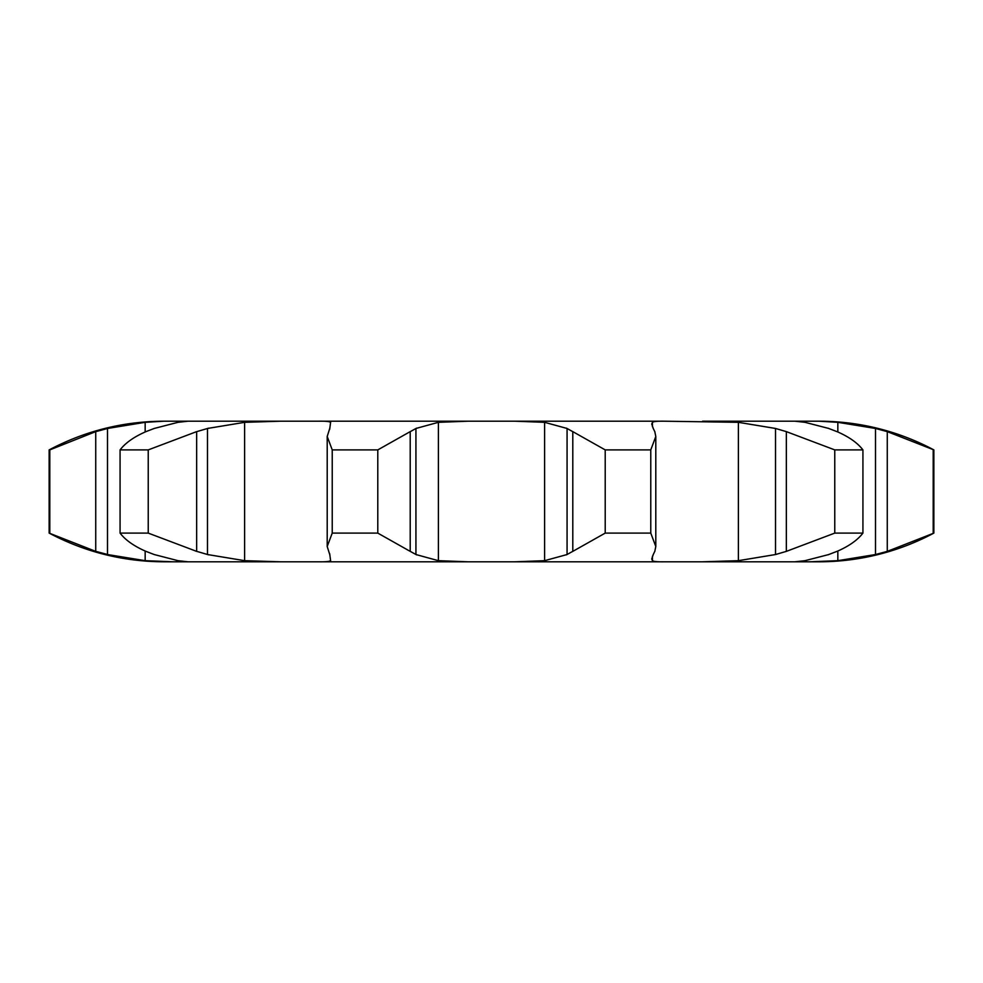 <?xml version="1.0" encoding="UTF-8"?>
<svg xmlns="http://www.w3.org/2000/svg" width="983" height="983" viewBox="0 0 983 983"><rect width="100%" height="100%" fill="white"/><g stroke="black" fill="none" stroke-linecap="round" stroke-linejoin="round"><path stroke-width="1.47" d="M377.791 449.895L377.791 533.105L410.206 551.377L410.206 431.623L377.791 449.895L332.229 449.895L332.229 533.105L327.204 546.511L329.735 554.535M416.509 428.183L409.628 431.979M409.628 551.021L416.509 554.817M377.791 533.105L332.229 533.105M329.661 553.601L330.644 560.986M330.558 560.679C329.44 561.539 325.41 561.92 318.455 561.797L819.072 561.797A243.895 243.895 0 0 0 933.85 533.105L887.268 551.377L875.497 554.535L837.835 560.679L809.5 561.797M188.036 421.203L468.019 421.203L438.393 422.321L415.932 428.465L415.932 554.535L438.393 560.679L468.019 561.797M544.607 422.321L544.607 560.679L567.068 554.535L567.068 428.465L544.607 422.321L514.981 421.203L664.545 421.203L318.455 421.203C325.41 421.08 329.44 421.461 330.558 422.321M330.644 422.014L329.661 429.399M329.735 428.465L327.204 436.489L332.229 449.895M244.62 422.321L244.62 560.679L207.474 554.535L207.474 428.465L244.62 422.321L280.45 421.203L163.928 421.203L145.165 422.321L107.503 428.465L107.503 554.535L145.165 560.679L173.499 561.797L318.455 561.797M244.62 560.679L280.45 561.797L187.999 561.797L177.984 560.679L154.208 554.535L145.976 551.377C134.02 546.167 125.394 540.072 120.073 533.105L120.073 449.895C125.394 442.928 134.02 436.833 145.976 431.623L154.208 428.465L177.984 422.321L187.999 421.203M173.499 561.797L163.928 561.797C123.317 561.649 85.054 552.077 49.15 533.105L49.15 449.895C85.054 430.923 123.317 421.351 163.928 421.203M828.792 554.535L805.016 560.679L794.989 561.797L702.55 561.797L738.38 560.679L738.38 422.321L775.526 428.465L786.339 431.623L834.764 449.895L862.927 449.895C857.606 442.928 848.98 436.833 837.025 431.623M551.279 561.797L431.721 561.797M794.964 421.203L702.55 421.203L819.072 421.203L837.835 422.321L837.835 431.967L827.981 428.183M653.265 428.465L651.741 424.066L652.442 422.321C653.56 421.461 657.59 421.08 664.545 421.203L738.38 422.321M544.607 560.679L514.981 561.797M654.801 551.377L655.796 546.511L650.771 533.105L605.209 533.105L572.794 551.377L572.794 431.623L605.209 449.895L650.771 449.895L655.796 436.489L654.801 431.623M573.372 551.021L566.491 554.817M653.265 554.535L651.741 558.934L652.442 560.679C653.56 561.539 657.59 561.92 664.545 561.797M654.961 551.021L653.105 554.817M148.236 533.105L148.236 449.895L196.661 431.623L196.661 551.377L148.236 533.105L120.073 533.105M195.568 551.021L208.556 554.817M837.025 551.377C848.98 546.167 857.606 540.072 862.927 533.105L834.764 533.105L786.339 551.377L775.526 554.535L738.38 560.679M837.835 560.679L837.835 551.033L827.981 554.817M794.989 421.203L805.016 422.321L828.792 428.465M49.801 533.105L49.801 449.895L95.732 431.623L95.732 551.377L49.15 533.105M94.552 551.021L108.683 554.817M566.491 428.183L573.372 431.979M653.105 428.183L654.961 431.979M148.236 449.895L120.073 449.895M208.556 428.183L195.568 431.979M49.801 449.895L49.15 449.895M108.683 428.183L94.552 431.979M837.835 422.321L875.497 428.465L887.268 431.623L933.85 449.895A243.895 243.895 0 0 0 819.072 421.203M650.771 533.105L650.771 449.895M605.209 533.105L605.209 449.895M775.526 428.465L775.526 554.535M862.927 533.105L862.927 449.895M786.339 431.623L786.339 551.377M834.764 533.105L834.764 449.895M875.497 428.465L875.497 554.535M887.268 431.623L887.268 551.377M933.199 533.105L933.199 449.895M933.85 533.105L933.85 449.895M438.393 422.321L438.393 560.679M652.442 422.321L652.442 426.782M652.442 556.218L652.442 560.679M145.165 422.321L145.165 431.967M145.165 551.033L145.165 560.679M327.204 546.511L327.204 436.489M655.796 546.511L655.796 436.489"/></g></svg>
